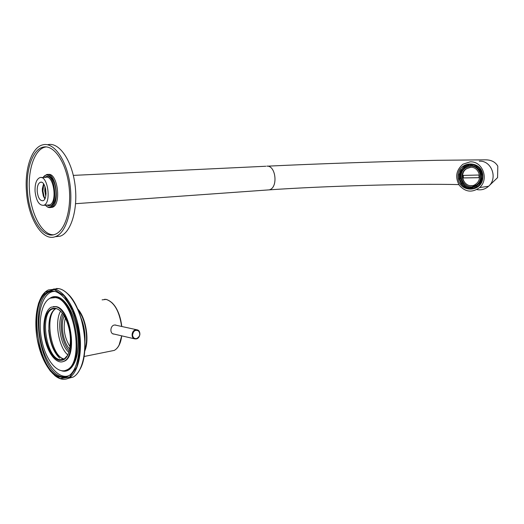 <?xml version="1.0" encoding="UTF-8"?>
<svg xmlns="http://www.w3.org/2000/svg" width="524" height="524" viewBox="0 0 524 524"><rect width="100%" height="100%" fill="white"/><g stroke="black" fill="none" stroke-linecap="round" stroke-linejoin="round"><path stroke-width="0.79" d="M58.885 360.361C49.983 357.899 42.418 336.29 44.881 321.016C47.036 305.374 58.537 303.494 65.644 318.71C68.493 324.867 70.092 331.679 70.426 339.133C70.216 354.204 66.365 361.285 58.885 360.361M55.348 306.704C69.803 308.086 77.362 355.829 63.941 361.226C57.299 364.848 48.549 354.683 45.28 340.174C41.9 325.725 44.664 310.129 51.378 307.13L55.348 306.704M59.978 376.9C37.132 371.136 27.477 299.237 48.575 291.868C58.302 287.349 71.533 302.021 76.792 324.566C82.176 347.039 77.925 371.018 68.166 376.166C65.585 377.581 62.86 377.824 59.978 376.9M55.348 297.593C74.48 299.021 84.757 362.529 66.961 369.826C58.072 374.758 46.42 361.154 42.103 341.93C37.643 322.777 41.311 302.073 50.297 298.143L55.348 297.593M55.714 308.525C50.71 311.754 48.457 319.057 48.948 330.434C50.638 345.663 55.315 355.154 62.978 358.901L64.727 359.169M60.352 310.922C57.548 308.525 54.882 307.876 52.354 308.99C39.817 313.509 45.857 356.7 59.435 359.608L64.02 359.182L67.714 355.239M53.324 306.592L55.944 306.606C70.406 307.994 77.965 355.704 64.537 361.101L62.48 361.796M45.621 205.428C47.343 207.301 49.092 207.969 50.88 207.432C60.699 205.172 56.016 171.027 46.387 174.675L43.269 177.23M45.398 205.192C50.677 211.238 56.946 202.847 55.852 190.677C54.955 178.494 47.343 170.844 43.092 177.485M50.638 207.504L52.217 207.334C61.93 205.126 57.509 171.433 47.913 174.571M46.21 146.903L45.097 147.113C34.682 149.386 27.844 169.481 29.475 190.716C30.824 213.844 42.012 235.06 53.487 234.791M27.438 190.841C28.866 216.661 42.634 239.376 54.974 234.372C65.382 230.881 72.089 208.035 68.821 184.736C65.69 161.399 53.507 144.297 43.014 147.159C32.619 149.432 25.8 169.566 27.438 190.841M26.41 190.821C27.916 217.997 42.411 241.937 55.426 236.625C66.352 232.931 73.412 208.906 69.98 184.389C66.679 159.82 53.861 141.84 42.837 144.821C31.859 147.192 24.687 168.427 26.41 190.821M55.158 236.724L60.273 236.154C71.251 232.466 78.364 208.532 74.939 184.114C71.657 159.656 58.812 141.749 47.73 144.716M45.247 187.337L45.195 190.913L45.902 195.223M44.953 186.465L44.769 190.952L45.758 196.12M43.747 184.081L42.948 191.064L44.095 196.697L44.953 198.616M43.571 183.845L42.346 188.706L42.359 191.142L43.361 196.081L44.822 198.871M37.217 191.443C38.01 197.751 39.903 200.849 42.903 200.725C48.398 199.474 45.752 180.191 40.374 182.273C38.114 183.361 37.06 186.42 37.217 191.443M35.062 191.411C36.248 200.875 39.097 205.513 43.603 205.316C51.817 203.423 47.861 174.551 39.811 177.643C36.405 179.267 34.82 183.858 35.062 191.411M47.972 205.008L49.492 204.897C57.745 203.011 53.808 174.276 45.712 177.361L41.252 177.577M47.153 205.061C59.192 212.043 55.688 169.141 44.867 177.4M466.019 166.383L465.148 167.058M470.107 161.864L462.928 164.202C456.077 170.189 454.878 177.236 459.338 185.339C465.45 192.177 472.209 192.917 479.611 187.566C489.357 179.352 482.499 160.888 470.107 161.864M46.033 193.86L45.601 188.673M468.797 164.405L470.506 164.019M472.962 188.784L471.24 188.784M77.663 308.872C85.877 317.439 89.689 340.194 84.718 351.165M115.752 325.05L114.396 325.031C110.178 325.607 109.634 333.5 113.577 334.083M78.345 310.477C85.517 319.05 88.825 338.799 84.842 349.41M115.372 324.991L115.824 325.194M113.623 333.965L113.138 333.958M112.699 333.755L134.786 338.877M479.028 177.702L463.065 177.95L462.934 175.416L478.988 175.023L479.054 177.702M463.268 175.304L463.399 177.918L479.126 177.669M463.177 176.162L463.223 175.488M472.163 185.601C463.55 187.016 458.919 173.706 466.321 168.879L470.336 167.326M476.67 185.11L476.264 185.129M476.722 185.07L476.336 185.077M465.312 166.802L464.945 167.077M479.558 183.145L476.552 185.843L477.2 186.505L472.943 188.568L469.046 188.601L469.032 187.657L472.445 187.71M472.458 188.633L472.445 187.69L476.552 185.843M469.032 187.657L468.541 187.723L468.554 188.673L469.046 188.601M468.554 188.673L463.806 186.642L464.919 185.902L462.135 183.033L461.52 183.708L464.041 186.387M468.541 187.723L464.421 185.974M462.135 183.033L461.52 183.708M459.882 171.381L464.146 166.088C471.364 160.56 482.702 166.802 482.473 176.346C482.447 180.21 481.071 183.433 478.366 186C471.941 190.579 466.157 189.839 461.028 183.773L459.004 178.808L460.386 178.736L460.321 174.636L458.939 174.702L460.799 169.665L461.932 170.274L464.631 167.3L463.491 166.691L468.187 164.497L468.207 165.446L472.117 165.243M461.637 183.099L459.889 178.795M459.004 178.808L460.386 178.736M459.502 178.749L459.43 174.695M459.823 174.689L461.434 170.32M460.799 169.665L461.932 170.274M461.297 169.619L463.688 166.894M464.133 167.346L468.207 165.446M468.187 164.497L468.685 164.457L468.698 165.407M468.685 164.457L472.596 164.366L476.919 166.39L476.283 167.077L476.768 167.032L479.414 169.645M476.283 167.077L472.117 165.355L472.104 164.405M476.919 166.39L477.403 166.344L476.768 167.032M477.403 166.344L479.846 168.702M479.755 169.272L481.818 174.296L480.908 174.315L479.119 169.959L480.226 169.226M481.818 174.296L482.25 174.25M481.392 174.302L481.445 178.422L482.322 178.409L481.87 178.461L479.945 183.544L479.296 182.876L480.96 178.474L481.87 178.461M480.96 178.474L481.445 178.422M479.945 183.544L480.429 183.479L477.678 186.439L477.036 185.778M477.2 186.505L477.678 186.439M470.303 165.184L465.436 167.038C456.673 172.619 461.251 188.352 471.482 187.756L472.445 187.703M470.244 164.254L473.84 164.49M476.231 187.546L472.674 188.614M464.886 167.084L465.253 166.809M472.399 186.701L477.652 184.343C480.475 181.638 481.563 178.291 480.921 174.315M480.704 173.444C479.054 168.761 475.871 166.324 471.161 166.134L470.356 166.187M470.69 166.173C479.512 165.505 484.235 178.73 477.181 184.402C467.27 193.723 454.275 175.363 465.43 167.942L470.69 166.173M470.703 167.307C478.582 166.717 482.768 178.546 476.44 183.577C467.637 191.777 456.129 175.54 465.98 168.911L470.703 167.307M70.105 346.764C64.439 337.908 62.847 328.338 65.33 318.055M69.712 349.154C63.103 342.506 60.116 324.474 64.183 315.946M67.858 354.945C58.577 347.281 54.319 321.539 60.581 311.151M64.341 358.999C50.972 357.021 44.036 314.996 55.976 308.571M62.363 313.214C56.762 322.509 60.574 345.519 68.873 352.377M63.194 314.367C58.799 323.865 62.061 343.534 69.286 350.995M48.686 330.12C49.852 342.735 53.52 352.095 59.684 358.213M67.642 293.722C82.975 306.907 90.39 351.067 80.185 369.001M72.45 377.221L68.749 378.092M49.701 291.704L50.134 291.337M54.214 289.543L64.19 295.818L73 310.136L78.705 329.662C80.441 343.993 79.759 356.517 76.648 367.226L69.469 377.273L60.083 378.544L50.428 371.189C44.461 362.457 40.04 351.584 37.158 338.583C35.521 325.339 36.012 313.463 38.645 302.97L45.13 292.235L54.214 289.543M41.534 296.61C43.492 293.335 45.804 291.102 48.483 289.916L54.437 289.248C64.629 290.918 75.718 308.885 79.248 330.572C82.851 352.246 78.109 373.029 68.952 377.981C64.373 380.385 59.572 379.52 54.562 375.381M53.291 289.104L58.74 288.645C68.965 290.296 80.08 308.191 83.598 329.793C87.2 351.381 82.419 372.106 73.222 377.051L68.107 378.407M52.885 297.462L56.186 297.468C75.332 298.896 85.602 362.359 67.793 369.649L65.015 370.606M66.076 377.051L61.393 376.592C38.521 370.854 28.879 299.034 50.003 291.665L51.817 291.075M49.649 298.47C51.804 296.839 54.169 296.263 56.743 296.735C66.528 298.353 76.858 318.173 78.083 338.681C79.458 359.235 71.428 374.084 61.629 370.782M69.201 375.518C57.961 380.64 43.852 361.364 40.034 337.351C35.953 313.391 43.053 290.525 55.236 291.429M476.84 189.57C481.222 190.395 485.132 189.302 488.571 186.282C498.154 178.252 491.44 160.233 479.277 161.189M266.834 166.134C276.109 165.289 278.27 188.234 269.087 189.871L267.286 189.996M482.873 176.365C482.683 159.46 457.459 160.193 457.969 176.771C458.015 193.317 483.121 193.225 482.873 176.365M458.965 174.702L459.037 178.808M121.62 326.459C119.38 311.177 114.232 302.165 106.169 299.407L102.115 299.859M110.61 351.146L114.291 350.399C118.188 348.237 120.625 343.377 121.594 335.819M119.112 345.021L121.706 335.845M121.771 326.491C120.54 315.979 117.271 308.053 111.966 302.708M132.552 335.111C133.299 330.847 135.323 329.458 138.624 330.958C140.642 334.266 139.921 336.814 136.45 338.602C134.223 338.786 132.919 337.62 132.552 335.111M136.253 338.91L134.897 338.904C130.712 338.262 131.445 330.375 135.742 329.812L137.052 329.819C141.238 330.447 140.55 338.301 136.253 338.91M463.065 177.95L463.399 177.918M473.834 188.568L472.799 188.725M471.423 164.045L468.554 164.471M470.709 188.758L471.692 188.791M81.489 319.62C83.847 326.085 84.96 332.773 84.836 339.69M81.063 318.16C84.03 325.535 85.314 333.218 84.908 341.216M56.481 288.475L58.812 288.645C69.122 290.322 80.218 308.204 83.735 329.786C87.325 351.349 82.53 372.073 73.222 377.051L68.952 377.981C57.797 384.203 43.446 367.304 38.167 343.711C32.711 320.21 37.211 294.717 48.483 289.916M64.969 370.619L66.961 369.826M51.869 291.069L48.575 291.868M55.492 308.498L52.354 308.99M64.537 361.101L63.941 361.226M52.217 207.334L50.88 207.432M45.097 147.113L43.014 147.159M60.273 236.154L55.426 236.625M43.361 196.081L44.095 196.697M42.346 188.706L42.942 188.28M41.344 182.228L40.374 182.273M49.492 204.897L43.603 205.316M267.528 166.167C316.313 163.816 386.607 161.418 437.121 160.298L484.733 159.846C490.87 159.669 495.226 161.765 497.8 166.154L497.571 177.636L488.571 186.282L479.611 187.566M458.847 184.599C412.493 183.439 323.105 186.086 269.087 189.871L75.6 203.692M73.321 175.389L265.845 166.252M478.366 186C481.065 183.433 482.427 180.217 482.447 176.352C481.942 170.195 478.916 166.193 473.369 164.359C470.061 163.612 466.989 164.189 464.146 166.088L464.369 166.069M84.063 356.503L114.291 350.399C118.267 348.218 120.749 343.371 121.745 335.851M104.538 299.296L106.267 299.407C114.435 302.204 119.61 311.23 121.804 326.498M114.887 324.991L137.052 329.819C141.074 332.832 140.832 335.858 136.332 338.897L134.897 338.904M464.441 167.123L465.436 167.038M477.181 184.402L477.652 184.343M465.98 168.911L466.321 168.879M470.69 188.758L471.666 188.791M84.921 341.583C85.392 333.297 84.063 325.352 80.932 317.741"/></g></svg>
